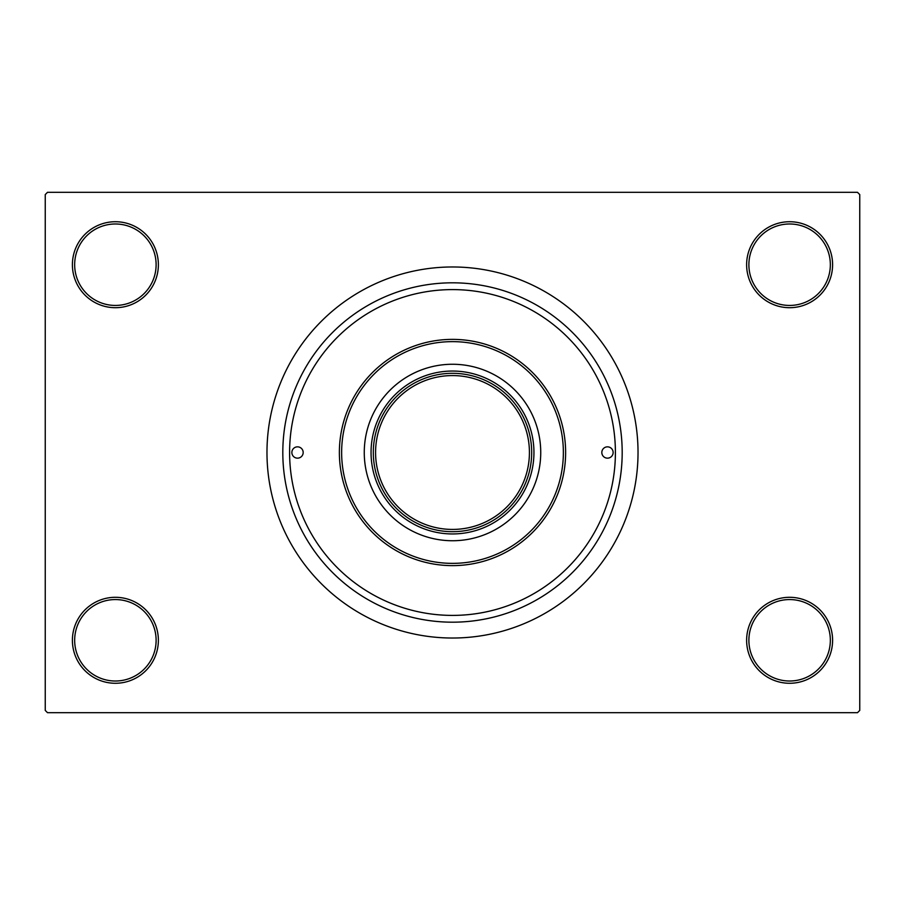 <?xml version="1.0" encoding="UTF-8"?>
<svg xmlns="http://www.w3.org/2000/svg" width="905" height="905" viewBox="0 0 905 905"><rect width="100%" height="100%" fill="white"/><g stroke="black" fill="none" stroke-linecap="round" stroke-linejoin="round"><path stroke-width="1.36" d="M746.625 640.288A42.988 42.988 0 0 1 789.613 597.3A42.988 42.988 0 0 1 832.6 640.288A42.988 42.988 0 0 1 789.613 683.275A42.988 42.988 0 0 1 746.625 640.288M830.338 640.288A40.725 40.725 0 0 0 789.613 599.562A40.725 40.725 0 0 0 748.888 640.288A40.725 40.725 0 0 0 789.613 681.013A40.725 40.725 0 0 0 830.338 640.288M72.4 640.288A42.988 42.988 0 0 1 115.388 597.3A42.988 42.988 0 0 1 158.375 640.288A42.988 42.988 0 0 1 115.388 683.275A42.988 42.988 0 0 1 72.4 640.288M156.113 640.288A40.725 40.725 0 0 0 115.388 599.562A40.725 40.725 0 0 0 74.663 640.288A40.725 40.725 0 0 0 115.388 681.013A40.725 40.725 0 0 0 156.113 640.288M72.4 264.713A42.988 42.988 0 0 1 115.388 221.725A42.988 42.988 0 0 1 158.375 264.713A42.988 42.988 0 0 1 115.388 307.7A42.988 42.988 0 0 1 72.4 264.713M156.113 264.713A40.725 40.725 0 0 0 115.388 223.988A40.725 40.725 0 0 0 74.663 264.713A40.725 40.725 0 0 0 115.388 305.438A40.725 40.725 0 0 0 156.113 264.713M746.625 264.713A42.988 42.988 0 0 1 789.613 221.725A42.988 42.988 0 0 1 832.6 264.713A42.988 42.988 0 0 1 789.613 307.7A42.988 42.988 0 0 1 746.625 264.713M830.338 264.713A40.725 40.725 0 0 0 789.613 223.988A40.725 40.725 0 0 0 748.888 264.713A40.725 40.725 0 0 0 789.613 305.438A40.725 40.725 0 0 0 830.338 264.713M282.812 452.5A169.688 169.688 0 0 1 452.5 282.812A169.688 169.688 0 0 1 622.188 452.5A169.688 169.688 0 0 1 452.5 622.188A169.688 169.688 0 0 1 282.812 452.5M266.975 452.5A185.525 185.525 0 0 0 452.5 638.025A185.525 185.525 0 0 0 638.025 452.5A185.525 185.525 0 0 0 452.5 266.975A185.525 185.525 0 0 0 266.975 452.5M857.488 712.688L47.513 712.688L45.25 710.425L45.25 194.575L47.513 192.313L857.488 192.313L859.75 194.575L859.75 710.425L857.488 712.688M291.863 452.5A5.656 5.656 0 0 0 297.519 458.156A5.656 5.656 0 0 0 303.175 452.5A5.656 5.656 0 0 0 297.519 446.844A5.656 5.656 0 0 0 291.863 452.5M601.825 452.5A5.656 5.656 0 0 0 607.481 458.156A5.656 5.656 0 0 0 613.138 452.5A5.656 5.656 0 0 0 607.481 446.844A5.656 5.656 0 0 0 601.825 452.5M364.263 452.5A88.238 88.238 0 0 0 452.5 540.738A88.238 88.238 0 0 0 540.738 452.5A88.238 88.238 0 0 0 452.5 364.263A88.238 88.238 0 0 0 364.263 452.5M563.363 452.5A110.863 110.863 0 0 0 452.5 341.638A110.863 110.863 0 0 0 341.638 452.5A110.863 110.863 0 0 0 452.5 563.363A110.863 110.863 0 0 0 563.363 452.5M339.375 452.5A113.125 113.125 0 0 1 452.5 339.375A113.125 113.125 0 0 1 565.625 452.5A113.125 113.125 0 0 1 452.5 565.625A113.125 113.125 0 0 1 339.375 452.5M615.4 452.5A162.9 162.9 0 0 0 452.5 289.6A162.9 162.9 0 0 0 289.6 452.5A162.9 162.9 0 0 0 452.5 615.4A162.9 162.9 0 0 0 615.4 452.5M452.5 533.95A81.45 81.45 0 0 1 371.05 452.5A81.45 81.45 0 0 1 452.5 371.05A81.45 81.45 0 0 1 533.95 452.5A81.45 81.45 0 0 1 452.5 533.95M420.429 524.9A79.188 79.188 0 0 1 380.1 484.571M484.571 380.1A79.188 79.188 0 0 1 524.9 420.429M524.9 484.571A79.188 79.188 0 0 1 484.571 524.9M380.1 420.429A79.188 79.188 0 0 1 420.429 380.1M531.688 452.5A79.188 79.188 0 0 1 452.5 531.688A79.188 79.188 0 0 1 373.313 452.5A79.188 79.188 0 0 1 452.5 373.313A79.188 79.188 0 0 1 531.688 452.5A79.188 79.188 0 0 0 452.5 373.313A79.188 79.188 0 0 0 373.313 452.5M375.575 452.5A76.925 76.925 0 0 0 452.5 529.425A76.925 76.925 0 0 0 529.425 452.5A76.925 76.925 0 0 0 452.5 375.575A76.925 76.925 0 0 0 375.575 452.5"/></g></svg>
